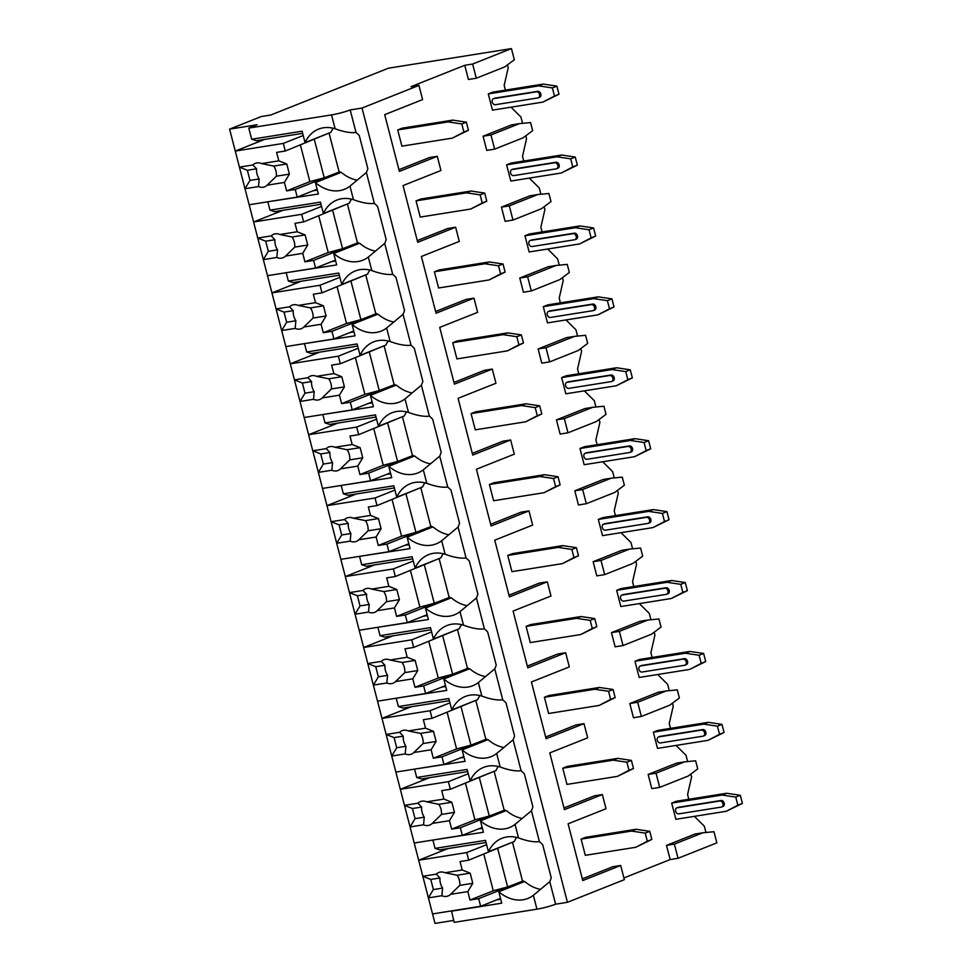 <?xml version="1.0" encoding="UTF-8"?>
<svg xmlns="http://www.w3.org/2000/svg" width="972" height="972" viewBox="0 0 972 972"><rect width="100%" height="100%" fill="white"/><g stroke="black" fill="none" stroke-linecap="round" stroke-linejoin="round"><path stroke-width="1.46" d="M411.059 86.654L418.944 85.402L362.021 108.05L350.187 109.933A13.681 1.507 165.5 0 1 331.537 114.903L248.771 128.085L257.179 124.744L229.599 129.142L261.298 116.531L270.751 115.024L388.484 68.186L511.442 48.6L472.623 64.043L464.75 65.294L411.059 86.654M582.337 878.858L612.797 866.732L620.683 865.481L624.352 879.66L567.429 902.308L555.607 904.191A13.681 1.507 165.5 0 1 536.945 909.172L454.179 922.355L451.506 910.898M563.991 807.939L594.463 795.813L602.336 794.561L606.006 808.74L568.098 823.819L582.775 880.559L620.683 865.481M545.657 737.019L576.117 724.905L584.002 723.642L587.671 737.833L549.763 752.911L564.44 809.64L602.336 794.561M527.31 666.099L557.782 653.986L565.655 652.734L569.325 666.913L531.417 681.992L546.094 738.72L584.002 723.642M508.976 595.192L539.436 583.066L547.321 581.815L550.99 595.994L513.082 611.072L527.76 667.813L565.655 652.734M490.629 524.273L521.101 512.147L528.975 510.895L532.644 525.074L494.748 540.165L509.413 596.893L547.321 581.815M472.295 453.353L502.755 441.239L510.64 439.976L514.31 454.167L476.402 469.245L491.079 525.974L528.975 510.895M453.948 382.446L484.421 370.32L492.294 369.068L495.963 383.247L458.067 398.326L472.732 455.066L510.64 439.976M435.614 311.526L466.074 299.4L473.959 298.149L477.629 312.328L439.721 327.406L454.398 384.147L492.294 369.068M417.267 240.606L447.74 228.493L455.625 227.229L459.282 241.421L421.386 256.499L436.051 313.227L473.959 298.149M398.933 169.687L429.393 157.573L437.279 156.322L440.948 170.501L403.04 185.579L417.717 242.307L455.625 227.229M418.944 85.402L422.601 99.581L384.705 114.66L399.37 171.4L437.279 156.322M694.944 834.049L702.829 832.797L674.374 844.121L666.488 845.373L694.944 834.049M362.021 108.05L567.429 902.308M507.445 64.893L508.198 67.785L504.176 85.366L505.404 90.117M510.993 107.187L520.931 117.029L522.559 123.335M483.084 136.214L511.551 124.89L519.425 123.638L490.969 134.962L483.084 136.214L486.753 150.393L494.639 149.141L490.969 134.962M525.779 135.801L526.532 138.704L522.523 156.273L523.75 161.036M529.327 178.095L539.266 187.936L540.894 194.242M501.43 207.133L529.886 195.809L537.771 194.546L509.304 205.87L501.43 207.133L505.1 221.312L512.973 220.061L509.304 205.87M544.126 206.72L544.879 209.624L540.857 227.193L542.084 231.944M547.673 249.014L557.612 258.856L559.24 265.162M519.765 278.041L548.232 266.717L556.106 265.465L527.65 276.789L519.765 278.041L523.434 292.232L531.32 290.968L527.65 276.789M562.46 277.64L563.213 280.531L559.204 298.112L560.431 302.863M566.008 319.934L575.946 329.775L577.575 336.081M538.111 348.96L566.567 337.636L574.452 336.385L545.985 347.709L538.111 348.96L541.769 363.139L549.654 361.888L545.985 347.709M580.806 348.559L581.56 351.451L577.538 369.032L578.765 373.783M584.354 390.841L594.293 400.683L595.921 407.001M556.446 419.88L584.913 408.556L592.786 407.292L564.331 418.616L556.446 419.88L560.115 434.059L568 432.807L564.331 418.616M599.141 419.467L599.894 422.37L595.885 439.939L597.112 444.69M602.689 461.761L612.627 471.602L614.255 477.908M574.792 490.787L603.248 479.463L611.133 478.212L582.665 489.536L574.792 490.787L578.449 504.978L586.335 503.715L582.665 489.536M617.487 490.386L618.241 493.278L614.219 510.859L615.446 515.61M621.035 532.68L630.974 542.522L632.602 548.828M593.127 561.707L621.594 550.383L629.467 549.131L601.012 560.455L593.127 561.707L596.796 575.886L604.681 574.634L601.012 560.455M635.822 561.306L636.575 564.197L632.565 581.778L633.793 586.529M639.369 603.6L649.308 613.441L650.936 619.747M611.461 632.626L639.928 621.302L647.814 620.051L619.346 631.375L611.461 632.626L615.13 646.805L623.016 645.554L619.346 631.375M654.168 632.213L654.921 635.117L650.9 652.686L652.127 657.449M657.716 674.507L667.655 684.349L669.283 690.655M629.807 703.546L658.263 692.222L666.148 690.958L637.693 702.282L629.807 703.546L633.477 717.725L641.362 716.473L637.693 702.282M672.503 703.133L673.256 706.037L669.234 723.605L670.473 728.356M676.05 745.427L685.989 755.268L687.617 761.574M648.142 774.453L676.609 763.129L684.495 761.878L656.027 773.202L648.142 774.453L651.811 788.644L659.696 787.381L656.027 773.202M690.849 774.052L691.59 776.944L687.581 794.525L688.808 799.276M694.397 816.346L704.323 826.188L705.964 832.494M666.488 845.373L670.158 859.552L623.903 877.959M464.75 65.294L468.419 79.485L476.292 78.222L472.623 64.043M649.746 831.315L636.089 829.274L585.642 837.317L581.11 839.115L585.302 855.324L635.749 847.292L651.848 839.419L649.746 831.315L645.214 833.126L647.316 841.23L651.848 839.419M740.312 795.29L726.643 793.249L676.196 801.28L671.676 803.091L675.868 819.299L726.315 811.256L742.401 803.394L740.312 795.29L735.78 797.089L737.87 805.193L742.401 803.394M631.411 760.408L617.742 758.354L567.308 766.398L562.776 768.196L566.968 784.404L617.414 776.373L633.501 768.512L631.411 760.408L626.879 762.206L628.981 770.31L633.501 768.512M721.965 724.371L708.309 722.33L657.862 730.373L653.33 732.171L657.522 748.379L707.968 740.348L724.067 732.475L721.965 724.371L717.433 726.181L719.535 734.285L724.067 732.475M613.065 689.488L599.408 687.447L548.961 695.478L544.429 697.276L548.621 713.497L599.068 705.453L615.167 697.592L613.065 689.488L608.545 691.286L610.635 699.39L615.167 697.592M703.631 653.463L689.962 651.422L639.527 659.453L634.995 661.252L639.187 677.46L689.634 669.429L705.721 661.567L703.631 653.463L699.099 655.262L701.189 663.366L705.721 661.567M594.73 618.569L581.062 616.527L530.627 624.559L526.095 626.369L530.287 642.577L580.734 634.534L596.82 626.673L594.73 618.569L590.198 620.379L592.3 628.483L596.82 626.673M685.284 582.544L671.628 580.503L621.181 588.534L616.649 590.332L620.841 606.552L671.288 598.509L687.386 590.648L685.284 582.544L680.752 584.342L682.854 592.446L687.386 590.648M576.384 547.661L562.727 545.608L512.28 553.651L507.748 555.449L511.94 571.658L562.387 563.626L578.486 555.765L576.384 547.661L571.864 549.459L573.954 557.563L578.486 555.765M666.95 511.624L653.281 509.583L602.847 517.614L598.315 519.425L602.506 535.633L652.953 527.589L669.04 519.728L666.95 511.624L662.418 513.435L664.52 521.539L669.04 519.728M558.05 476.742L544.393 474.701L493.946 482.732L489.414 484.53L493.606 500.738L544.053 492.707L560.139 484.846L558.05 476.742L553.518 478.54L555.62 486.644L560.139 484.846M648.603 440.717L634.947 438.664L584.5 446.707L579.968 448.505L584.16 464.713L634.607 456.682L650.705 448.821L648.603 440.717L644.084 442.515L646.173 450.619L650.705 448.821M539.703 405.822L526.046 403.781L475.6 411.812L471.08 413.622L475.272 429.831L525.706 421.787L541.805 413.926L539.703 405.822L535.183 407.62L537.273 415.724L541.805 413.926M630.269 369.797L616.613 367.756L566.166 375.787L561.634 377.586L565.826 393.794L616.272 385.763L632.359 377.901L630.269 369.797L625.737 371.596L627.839 379.7L632.359 377.901M521.369 334.903L507.712 332.861L457.265 340.905L452.733 342.703L456.925 358.911L507.372 350.88L523.458 343.007L521.369 334.903L516.837 336.713L518.939 344.817L523.458 343.007M611.923 298.878L598.266 296.837L547.819 304.868L543.287 306.678L547.491 322.886L597.926 314.843L614.025 306.982L611.923 298.878L607.403 300.676L609.493 308.78L614.025 306.982M503.022 263.995L489.366 261.954L438.919 269.985L434.399 271.783L438.591 287.991L489.025 279.96L505.124 272.099L503.022 263.995L498.502 265.793L500.592 273.897L505.124 272.099M593.588 227.958L579.932 225.917L529.485 233.96L524.953 235.759L529.145 251.967L579.591 243.936L595.678 236.062L593.588 227.958L589.056 229.769L591.158 237.873L595.678 236.062M484.688 193.076L471.031 191.034L420.584 199.066L416.052 200.864L420.244 217.084L470.691 209.041L486.778 201.18L484.688 193.076L480.156 194.874L482.258 202.978L486.778 201.18M575.242 157.051L561.585 155.01L511.138 163.041L506.619 164.839L510.81 181.047L561.245 173.016L577.344 165.155L575.242 157.051L570.722 158.849L572.812 166.953L577.344 165.155M466.341 122.156L452.685 120.115L402.238 128.146L397.718 129.956L401.91 146.165L452.357 138.121L468.443 130.26L466.341 122.156L461.822 123.966L463.911 132.071L468.443 130.26M556.907 86.131L543.251 84.09L492.804 92.121L488.272 93.919L492.464 110.14L542.911 102.096L558.997 94.235L556.907 86.131L552.375 87.93L554.477 96.034L558.997 94.235M702.829 832.797L713.97 831.716L716.85 842.858L678.043 858.3L670.158 859.552M684.495 761.878L695.624 760.797L697.726 768.901L688.164 776.057L659.696 787.381M666.148 690.958L677.29 689.889L679.379 697.993L669.817 705.15L641.362 716.473M647.814 620.051L658.943 618.97L661.045 627.074L651.483 634.23L623.016 645.554M629.467 549.131L640.609 548.05L642.699 556.154L633.137 563.31L604.681 574.634M611.133 478.212L622.262 477.131L624.364 485.235L614.802 492.391L586.335 503.715M592.786 407.292L603.928 406.223L606.018 414.327L596.456 421.483L568 432.807M574.452 336.385L585.581 335.304L587.683 343.408L578.121 350.564L549.654 361.888M556.106 265.465L567.247 264.384L569.337 272.488L559.775 279.644L531.32 290.968M537.771 194.546L548.901 193.477L551.003 201.581L541.44 208.737L512.973 220.061M511.442 48.6L514.322 59.742L504.76 66.898L476.292 78.222M519.425 123.638L530.566 122.557L532.656 130.661L523.094 137.817L494.639 149.141M453.681 920.423L435.006 923.4L432.552 913.923L480.63 906.269L478.661 898.663L469.998 900.048L493.278 890.777L507.627 886.95L523.301 880.911L478.661 898.663M674.374 844.121L678.043 858.3M229.599 129.142L253.607 221.981M348.146 203.67L303.641 221.92L294.978 223.305L297.165 231.761L279.912 234.507A12.636 9.477 -111.7 0 0 275.21 233.839A12.636 9.477 -111.7 0 0 273.691 234.252A12.636 9.477 -111.7 0 0 271.212 235.892L257.75 238.031L271.953 292.9M366.493 274.59L321.987 292.839L313.312 294.224L315.499 302.669L298.246 305.415A12.636 9.477 -111.7 0 0 293.556 304.758A12.636 9.477 -111.7 0 0 292.025 305.172A12.636 9.477 -111.7 0 0 289.559 306.8L276.097 308.95L312.765 450.777L320.724 453.936L329.933 452.478A12.636 9.477 -111.7 0 0 332.558 462.599L331.829 470.229L318.354 472.38L331.112 521.697L339.058 524.856L348.28 523.386A12.636 9.477 -111.7 0 0 350.892 533.519L350.163 541.149L336.701 543.287L377.525 701.177L425.602 693.51L423.646 685.916L414.971 687.301L438.263 678.031L452.612 674.203L468.273 668.165L423.646 685.916M312.777 450.789L318.366 472.368M331.124 521.697L336.701 543.287L341.682 534.989L350.892 533.519M377.537 701.177L432.552 913.923M259.074 141.596L258.759 140.345M277.421 212.504L277.093 211.264M295.755 283.423L295.439 282.172M314.102 354.343L313.774 353.091M332.436 425.262L332.12 424.011M350.783 496.17L350.455 494.918M369.117 567.089L368.801 565.838M387.464 638.009L387.135 636.757M405.798 708.916L405.482 707.677M424.144 779.836L423.816 778.584M442.479 850.755L442.163 849.504M248.771 128.085L251.663 139.239L256.329 140.733L302.656 133.346M555.607 904.191L549.775 881.64A40.01 30.011 -111.7 0 0 551.245 877.801L542.692 844.729A40.01 30.011 -111.7 0 0 539.424 841.643L531.429 810.721L515.026 824.402A40.01 30.011 -111.7 0 1 509.522 827.537A40.01 30.011 -111.7 0 1 480.46 820.842L483.412 832.251L433.172 839.99M432.965 840.294L435.055 848.398L485.502 840.355L488.454 851.764L514.334 841.473A40.01 30.011 -111.7 0 1 516.582 837.39M486.061 842.505L439.721 849.893L435.055 848.398M531.429 810.721A40.01 30.011 -111.7 0 0 532.899 806.882L524.345 773.809A40.01 30.011 -111.7 0 0 521.089 770.723L513.095 739.801L496.68 753.482A40.01 30.011 -111.7 0 1 491.176 756.629A40.01 30.011 -111.7 0 1 462.113 749.934L465.066 761.343L414.825 769.071M414.619 769.374L416.721 777.479L467.168 769.447L470.12 780.856L495.987 770.553A40.01 30.011 -111.7 0 1 498.235 766.471M467.714 771.598L421.386 778.973L416.721 777.479M513.095 739.801A40.01 30.011 -111.7 0 0 514.565 735.974L506.011 702.89A40.01 30.011 -111.7 0 0 502.743 699.816L494.748 668.894L478.346 682.563A40.01 30.011 -111.7 0 1 472.842 685.71A40.01 30.011 -111.7 0 1 443.779 679.015L446.731 690.424L396.491 698.151M396.284 698.455L398.374 706.559L448.821 698.528L451.773 709.937L477.653 699.646A40.01 30.011 -111.7 0 1 479.901 695.563M449.38 700.678L403.04 708.053L398.374 706.559M494.748 668.894A40.01 30.011 -111.7 0 0 496.218 665.055L487.665 631.982A40.01 30.011 -111.7 0 0 484.408 628.896L476.414 597.974L459.999 611.655A40.01 30.011 -111.7 0 1 454.507 614.79A40.01 30.011 -111.7 0 1 425.432 608.095L428.385 619.504L378.144 627.244M377.938 627.548L380.04 635.652L430.487 627.608L433.439 639.017L459.306 628.726A40.01 30.011 -111.7 0 1 461.554 624.644M431.046 629.759L384.705 637.146L380.04 635.652M476.414 597.974A40.01 30.011 -111.7 0 0 477.884 594.135L469.33 561.063A40.01 30.011 -111.7 0 0 466.062 557.977L458.067 527.055L441.665 540.736A40.01 30.011 -111.7 0 1 436.161 543.87A40.01 30.011 -111.7 0 1 407.098 537.188L410.05 548.597L359.81 556.324M359.604 556.628L361.693 564.732L412.14 556.701L415.093 568.098L440.972 557.807A40.01 30.011 -111.7 0 1 443.22 553.724M412.699 558.851L366.371 566.226L361.693 564.732M458.067 527.055A40.01 30.011 -111.7 0 0 459.537 523.215L450.984 490.143A40.01 30.011 -111.7 0 0 447.728 487.057L439.733 456.147L423.318 469.816A40.01 30.011 -111.7 0 1 417.826 472.963A40.01 30.011 -111.7 0 1 388.751 466.268L391.704 477.677L341.464 485.405M341.257 485.708L343.359 493.812L393.806 485.781L396.758 497.19L422.626 486.899A40.01 30.011 -111.7 0 1 424.873 482.817M394.365 487.932L348.025 495.307L343.359 493.812M439.733 456.147A40.01 30.011 -111.7 0 0 441.203 452.308L432.649 419.224A40.01 30.011 -111.7 0 0 429.381 416.15L421.386 385.228L404.984 398.909A40.01 30.011 -111.7 0 1 399.48 402.043A40.01 30.011 -111.7 0 1 370.417 395.349L373.37 406.758L323.129 414.485M322.923 414.789L325.013 422.905L375.459 414.862L378.412 426.271L404.291 415.98A40.01 30.011 -111.7 0 1 406.539 411.897M376.018 417.012L329.69 424.4L325.013 422.905M421.386 385.228A40.01 30.011 -111.7 0 0 422.856 381.389L414.303 348.316A40.01 30.011 -111.7 0 0 411.047 345.23L403.052 314.308L386.637 327.989A40.01 30.011 -111.7 0 1 381.146 331.124A40.01 30.011 -111.7 0 1 352.083 324.429L355.023 335.838L304.783 343.578M304.576 343.881L306.678 351.986L357.125 343.942L360.077 355.351L385.945 345.06A40.01 30.011 -111.7 0 1 388.193 340.978M357.684 346.093L311.344 353.48L306.678 351.986M403.052 314.308A40.01 30.011 -111.7 0 0 404.522 310.469L395.969 277.397A40.01 30.011 -111.7 0 0 392.7 274.311L384.705 243.389L368.303 257.07A40.01 30.011 -111.7 0 1 362.799 260.217A40.01 30.011 -111.7 0 1 333.736 253.522L336.689 264.931L286.448 272.658M286.242 272.962L288.344 281.066L338.778 273.035L341.731 284.444L367.61 274.14A40.01 30.011 -111.7 0 1 369.858 270.058M339.337 275.185L293.009 282.56L288.344 281.066M350.187 109.933L356.019 132.484A40.01 30.011 -111.7 0 1 359.288 135.57L367.841 168.642A40.01 30.011 -111.7 0 1 366.371 172.481L349.969 186.15A40.01 30.011 -111.7 0 1 344.465 189.297A40.01 30.011 -111.7 0 1 315.402 182.602L318.342 194.011L268.102 201.739M267.908 202.042L269.997 210.146L320.444 202.115L323.397 213.524L349.264 203.233A40.01 30.011 -111.7 0 1 351.512 199.151M321.003 204.266L274.663 211.641L269.997 210.146M500.738 899.246L496.631 899.89M549.775 881.64L533.361 895.321A40.01 30.011 -111.7 0 1 527.857 898.456A40.01 30.011 -111.7 0 1 498.794 891.761L501.746 903.17L451.3 911.201M515.026 824.402L518.526 837.925A40.01 30.011 -111.7 0 0 501.953 838.289A40.01 30.011 -111.7 0 0 488.454 851.764M496.68 753.482L500.179 767.005A40.01 30.011 -111.7 0 0 483.619 767.382A40.01 30.011 -111.7 0 0 470.12 780.856M478.346 682.563L481.845 696.086A40.01 30.011 -111.7 0 0 465.272 696.462A40.01 30.011 -111.7 0 0 451.773 709.937M459.999 611.655L463.498 625.166A40.01 30.011 -111.7 0 0 446.938 625.543A40.01 30.011 -111.7 0 0 433.439 639.017M441.665 540.736L445.164 554.259A40.01 30.011 -111.7 0 0 428.591 554.635A40.01 30.011 -111.7 0 0 415.093 568.098M423.318 469.816L426.817 483.339A40.01 30.011 -111.7 0 0 410.257 483.716A40.01 30.011 -111.7 0 0 396.758 497.19M404.984 398.909L408.483 412.42A40.01 30.011 -111.7 0 0 391.91 412.796A40.01 30.011 -111.7 0 0 378.412 426.271M386.637 327.989L390.137 341.512A40.01 30.011 -111.7 0 0 373.576 341.889A40.01 30.011 -111.7 0 0 360.077 355.351M368.303 257.07L371.802 270.593A40.01 30.011 -111.7 0 0 355.23 270.969A40.01 30.011 -111.7 0 0 341.731 284.444M349.969 186.15L353.456 199.673A40.01 30.011 -111.7 0 0 336.895 200.05A40.01 30.011 -111.7 0 0 323.397 213.524M251.663 139.239L302.098 131.196L305.05 142.605L330.93 132.314A40.01 30.011 -111.7 0 1 333.177 128.231M331.537 114.903L335.121 128.754A40.01 30.011 -111.7 0 0 318.549 129.13A40.01 30.011 -111.7 0 0 305.05 142.605M498.794 891.761L524.673 881.47A40.01 30.011 -111.7 0 0 540.213 889.295M523.556 881.908L523.301 880.911M522.511 881.033L512.596 842.712M486.62 844.668L466.742 852.566L468.711 860.171L513.216 841.922M518.526 837.925C527.055 841.059 534.017 842.299 539.424 841.643M384.705 243.389A40.01 30.011 -111.7 0 0 386.176 239.562L377.622 206.477A40.01 30.011 -111.7 0 0 374.366 203.403L366.371 172.481M315.402 182.602L341.269 172.311A40.01 30.011 -111.7 0 0 356.809 180.136M500.179 767.005C508.708 770.14 515.682 771.379 521.089 770.723M481.845 696.086C490.374 699.233 497.336 700.472 502.743 699.816M463.498 625.166C472.028 628.313 479.002 629.552 484.408 628.896M445.164 554.259C453.693 557.393 460.667 558.633 466.062 557.977M426.817 483.339C435.359 486.474 442.321 487.725 447.728 487.057M408.483 412.42C417.012 415.566 423.986 416.806 429.381 416.15M390.137 341.512C398.678 344.647 405.64 345.886 411.047 345.23M371.802 270.593C380.331 273.727 387.306 274.967 392.7 274.311M353.456 199.673C361.997 202.82 368.959 204.059 374.366 203.403M335.121 128.754C343.651 131.9 350.625 133.14 356.019 132.484M480.46 820.842L506.327 810.551A40.01 30.011 -111.7 0 0 521.867 818.388M482.391 828.326L478.297 828.982M505.221 811L504.954 809.992L460.327 827.755L451.652 829.128L474.944 819.87L489.293 816.043L504.954 809.992M504.164 810.113L494.25 771.792M468.273 773.748L448.408 781.658L450.364 789.252L494.87 771.003M482.161 827.439L462.283 835.349L460.327 827.755M450.364 789.252L441.701 790.637L443.888 799.081L426.635 801.827A12.636 9.477 -111.7 0 0 421.933 801.171A12.636 9.477 -111.7 0 0 420.402 801.584A12.636 9.477 -111.7 0 0 417.936 803.212L404.474 805.363L412.42 808.522L421.641 807.052A12.636 9.477 -111.7 0 0 424.254 817.185L423.525 824.815L410.062 826.953L415.044 818.655L424.254 817.185M448.408 781.658L400.318 789.313L429.6 777.673M449.465 820.684L432.212 823.43L441.458 814.439L454.459 812.373L449.465 820.684L451.652 829.128M414.206 843.003L462.283 835.349M423.525 824.815A12.636 9.477 -111.7 0 0 428.227 825.483A12.636 9.477 -111.7 0 0 429.745 825.058A12.636 9.477 -111.7 0 0 432.212 823.43M443.888 799.081L451.834 802.24L454.459 812.373M441.458 814.439A12.636 9.477 -111.7 0 0 438.834 804.318L451.834 802.24M438.834 804.318L426.635 801.827M417.936 803.212L421.641 807.052M474.944 819.87L465.467 783.25M489.293 816.043L479.378 777.709M412.42 808.522L415.044 818.655M462.113 749.934L487.993 739.643A40.01 30.011 -111.7 0 0 503.532 747.468M464.057 757.407L459.95 758.063M486.875 740.081L486.62 739.072L441.981 756.836L433.318 758.209L456.597 748.95L470.946 745.123L486.62 739.072M485.83 739.206L475.916 700.873M449.939 702.829L430.061 710.739L432.03 718.332L476.535 700.083M463.826 756.52L443.949 764.429L441.981 756.836M432.03 718.332L423.355 719.717L425.542 728.174L408.289 730.92A12.636 9.477 -111.7 0 0 403.599 730.251A12.636 9.477 -111.7 0 0 402.068 730.665A12.636 9.477 -111.7 0 0 399.601 732.305L386.127 734.443L394.085 737.602L403.295 736.132A12.636 9.477 -111.7 0 0 405.919 746.265L405.178 753.895L391.716 756.046L396.698 747.735L405.919 746.265M430.061 710.739L381.984 718.393L411.253 706.753M431.131 749.764L413.878 752.51L423.112 743.531L436.112 741.454L431.131 749.764L433.318 758.209M395.871 772.096L443.949 764.429M405.178 753.895A12.636 9.477 -111.7 0 0 409.88 754.564A12.636 9.477 -111.7 0 0 411.411 754.151A12.636 9.477 -111.7 0 0 413.878 752.51M425.542 728.174L433.488 731.333L436.112 741.454M423.112 743.531A12.636 9.477 -111.7 0 0 420.499 733.398L433.488 731.333M420.499 733.398L408.289 730.92M399.601 732.305L403.295 736.132M456.597 748.95L447.132 712.33M470.946 745.123L461.044 706.79M394.085 737.602L396.698 747.735M443.779 679.015L469.646 668.724A40.01 30.011 -111.7 0 0 485.186 676.548M445.711 686.499L441.616 687.143M468.54 669.161L468.273 668.165M467.483 668.286L457.581 629.965M431.592 631.909L411.727 639.819L413.683 647.425L458.189 629.176M445.48 685.612L425.602 693.51M413.683 647.425L405.02 648.798L407.207 657.254L389.954 660A12.636 9.477 -111.7 0 0 385.252 659.332A12.636 9.477 -111.7 0 0 383.733 659.757A12.636 9.477 -111.7 0 0 381.255 661.385L367.793 663.536L375.739 666.695L384.961 665.225A12.636 9.477 -111.7 0 0 387.573 675.358L386.844 682.976L373.382 685.126L378.363 676.816L387.573 675.358M411.727 639.819L363.637 647.486L392.919 635.834M412.784 678.845L395.531 681.591L404.777 672.612L417.778 670.546L412.784 678.845L414.971 687.301M386.844 682.976A12.636 9.477 -111.7 0 0 391.546 683.644A12.636 9.477 -111.7 0 0 393.065 683.231A12.636 9.477 -111.7 0 0 395.531 681.591M407.207 657.254L415.153 660.413L417.778 670.546M404.777 672.612A12.636 9.477 -111.7 0 0 402.153 662.479L415.153 660.413M402.153 662.479L389.954 660M381.255 661.385L384.961 665.225M438.263 678.031L428.786 641.411M452.612 674.203L442.697 635.882M375.739 666.695L378.363 676.816M425.432 608.095L451.312 597.804A40.01 30.011 -111.7 0 0 466.852 605.641M427.376 615.58L423.27 616.236M450.194 598.254L449.939 597.245L405.3 614.997L396.637 616.382L419.916 607.123L434.265 603.284L449.939 597.245M449.149 597.367L439.235 559.046M413.258 561.002L393.381 568.912L395.349 576.505L439.854 558.256M427.145 614.693L407.268 622.602L405.3 614.997M395.349 576.505L386.674 577.89L388.861 586.335L371.608 589.081A12.636 9.477 -111.7 0 0 366.918 588.412A12.636 9.477 -111.7 0 0 365.387 588.838A12.636 9.477 -111.7 0 0 362.921 590.466L349.446 592.616L357.404 595.775L366.614 594.305A12.636 9.477 -111.7 0 0 369.238 604.438L368.497 612.068L355.035 614.207L360.017 605.908L369.238 604.438M393.381 568.912L345.303 576.566L374.572 564.914M394.45 607.925L377.197 610.683L386.431 601.692L399.431 599.627L394.45 607.925L396.637 616.382M359.19 630.257L407.268 622.602M368.497 612.068A12.636 9.477 -111.7 0 0 373.199 612.737A12.636 9.477 -111.7 0 0 374.73 612.311A12.636 9.477 -111.7 0 0 377.197 610.683M388.861 586.335L396.807 589.494L399.431 599.627M386.431 601.692A12.636 9.477 -111.7 0 0 383.818 591.571L396.807 589.494M383.818 591.571L371.608 589.081M362.921 590.466L366.614 594.305M419.916 607.123L410.451 570.491M434.265 603.284L424.363 564.963M357.404 595.775L360.017 605.908M407.098 537.188L432.977 526.885A40.01 30.011 -111.7 0 0 448.505 534.722M409.03 544.66L404.935 545.316M431.86 527.334L431.592 526.326L386.965 544.089L378.29 545.462L401.582 536.204L415.931 532.377L431.592 526.326M430.803 526.46L420.9 488.126M394.911 490.082L375.046 497.992L377.002 505.586L421.508 487.337M408.799 543.773L388.922 551.683L386.965 544.089M377.002 505.586L368.339 506.971L370.526 515.415L353.273 518.173A12.636 9.477 -111.7 0 0 348.571 517.505A12.636 9.477 -111.7 0 0 347.053 517.918A12.636 9.477 -111.7 0 0 344.574 519.558L331.112 521.697M375.046 497.992L326.957 505.647L356.238 494.007M376.103 537.018L358.862 539.764L368.096 530.785L381.097 528.707L376.103 537.018L378.29 545.462M340.844 559.337L388.922 551.683M350.163 541.149A12.636 9.477 -111.7 0 0 354.865 541.817A12.636 9.477 -111.7 0 0 356.384 541.392A12.636 9.477 -111.7 0 0 358.862 539.764M370.526 515.415L378.473 518.574L381.097 528.707M368.096 530.785A12.636 9.477 -111.7 0 0 365.472 520.652L378.473 518.574M365.472 520.652L353.273 518.173M344.574 519.558L348.28 523.386M401.582 536.204L392.105 499.584M415.931 532.377L406.017 494.043M339.058 524.856L341.682 534.989M388.751 466.268L414.631 455.977A40.01 30.011 -111.7 0 0 430.171 463.802M390.695 473.741L386.589 474.397M413.513 456.415L413.258 455.418L368.619 473.17L359.956 474.555L383.235 465.284L397.584 461.457L413.258 455.418M412.468 455.54L402.554 417.207M376.577 419.163L356.7 427.073L358.668 434.666L403.173 416.417M390.465 472.866L370.587 480.763L368.619 473.17M358.668 434.666L349.993 436.051L352.18 444.508L334.927 447.254A12.636 9.477 -111.7 0 0 330.237 446.585A12.636 9.477 -111.7 0 0 328.706 446.998A12.636 9.477 -111.7 0 0 326.24 448.639L312.765 450.777M356.7 427.073L308.622 434.727L337.892 423.087M357.769 466.098L340.516 468.844L349.75 459.865L362.75 457.788L357.769 466.098L359.956 474.555M322.51 488.43L370.587 480.763M331.829 470.229A12.636 9.477 -111.7 0 0 336.519 470.898A12.636 9.477 -111.7 0 0 338.049 470.484A12.636 9.477 -111.7 0 0 340.516 468.844M352.18 444.508L360.138 447.667L362.75 457.788M349.75 459.865A12.636 9.477 -111.7 0 0 347.138 449.732L360.138 447.667M347.138 449.732L334.927 447.254M326.24 448.639L329.933 452.478M383.235 465.284L373.77 428.664M397.584 461.457L387.682 423.136M320.724 453.936L323.348 464.069L318.354 472.38M323.348 464.069L332.558 462.599M370.417 395.349L396.297 385.058A40.01 30.011 -111.7 0 0 411.824 392.895M372.349 402.833L368.254 403.477M395.179 385.507L394.911 384.499L350.285 402.25L341.609 403.635L364.901 394.365L379.25 390.537L394.911 384.499M394.122 384.62L384.219 346.299M358.231 348.255L338.365 356.153L340.322 363.759L384.827 345.51M372.118 401.946L352.253 409.856L350.285 402.25M340.322 363.759L331.659 365.132L333.846 373.588L316.593 376.334A12.636 9.477 -111.7 0 0 311.891 375.666A12.636 9.477 -111.7 0 0 310.372 376.091A12.636 9.477 -111.7 0 0 307.893 377.719L294.431 379.87L302.377 383.029L311.599 381.559A12.636 9.477 -111.7 0 0 314.223 391.692L313.482 399.31L300.02 401.46L305.001 393.15L314.223 391.692M338.365 356.153L290.276 363.82L319.557 352.168M339.422 395.179L322.182 397.937L331.416 388.946L344.416 386.88L339.422 395.179L341.609 403.635M304.163 417.51L352.253 409.856M313.482 399.31A12.636 9.477 -111.7 0 0 318.184 399.978A12.636 9.477 -111.7 0 0 319.703 399.565A12.636 9.477 -111.7 0 0 322.182 397.937M333.846 373.588L341.792 376.747L344.416 386.88M331.416 388.946A12.636 9.477 -111.7 0 0 328.791 378.813L341.792 376.747M328.791 378.813L316.593 376.334M307.893 377.719L311.599 381.559M364.901 394.365L355.424 357.745M379.25 390.537L369.336 352.216M302.377 383.029L305.001 393.15M352.083 324.429L377.95 314.138A40.01 30.011 -111.7 0 0 393.49 321.975M354.015 331.914L349.92 332.57M376.832 314.588L376.577 313.579L331.938 331.343L323.275 332.716L346.554 323.457L360.904 319.63L376.577 313.579M375.787 313.701L365.873 275.38M353.784 331.027L333.906 338.936L331.938 331.343M321.987 292.839L320.019 285.246L271.941 292.9L276.097 308.95L284.043 312.109L293.252 310.639A12.636 9.477 -111.7 0 0 295.877 320.772L295.148 328.402L281.673 330.541L286.667 322.242L295.877 320.772M339.896 277.336L320.019 285.246M321.088 324.271L303.835 327.017L313.069 318.038L326.07 315.961L321.088 324.271L323.275 332.716M285.829 346.591L333.906 338.936M295.148 328.402A12.636 9.477 -111.7 0 0 299.838 329.071A12.636 9.477 -111.7 0 0 301.369 328.645A12.636 9.477 -111.7 0 0 303.835 327.017M315.499 302.669L323.457 305.828L326.07 315.961M313.069 318.038A12.636 9.477 -111.7 0 0 310.457 307.905L323.457 305.828M310.457 307.905L298.246 305.415M289.559 306.8L293.252 310.639M346.554 323.457L337.09 286.837M360.904 319.63L351.001 281.297M284.043 312.109L286.667 322.242M301.211 281.26L271.941 292.9M333.736 253.522L359.616 243.231A40.01 30.011 -111.7 0 0 375.143 251.055M335.668 260.994L331.573 261.65M358.498 243.668L358.231 242.66L313.604 260.423L304.929 261.808L328.22 252.538L342.569 248.71L358.231 242.66M357.441 242.793L347.539 204.46M335.437 260.107L315.572 268.017L313.604 260.423M303.641 221.92L301.685 214.326L253.595 221.981L257.75 238.031L265.696 241.19L274.918 239.72A12.636 9.477 -111.7 0 0 277.542 249.853L276.801 257.483L263.339 259.633L268.321 251.323L277.542 249.853M321.55 206.416L301.685 214.326M302.742 253.352L285.501 256.098L294.735 247.119L307.735 245.041L302.742 253.352L304.929 261.808M267.482 275.684L315.572 268.017M276.801 257.483A12.636 9.477 -111.7 0 0 281.503 258.151A12.636 9.477 -111.7 0 0 283.022 257.738A12.636 9.477 -111.7 0 0 285.501 256.098M297.165 231.761L305.111 234.92L307.735 245.041M294.735 247.119A12.636 9.477 -111.7 0 0 292.11 236.986L305.111 234.92M292.11 236.986L279.912 234.507M271.212 235.892L274.918 239.72M328.22 252.538L318.743 215.918M342.569 248.71L332.655 210.377M265.696 241.19L268.321 251.323M282.876 210.341L253.595 221.981M340.151 172.749L339.896 171.752L295.257 189.504L286.594 190.889L309.874 181.618L324.235 177.791L339.896 171.752M339.107 171.874L329.192 133.553M303.215 135.497L283.338 143.406L285.306 151.012L329.812 132.763M317.334 190.087L313.239 190.731M317.103 189.2L297.225 197.097L295.257 189.504M285.306 151.012L276.631 152.385L278.818 160.842L261.565 163.588A12.636 9.477 -111.7 0 0 256.875 162.919A12.636 9.477 -111.7 0 0 255.344 163.345A12.636 9.477 -111.7 0 0 252.878 164.973L239.416 167.123L247.362 170.282L256.572 168.812A12.636 9.477 -111.7 0 0 259.196 178.945L258.467 186.563L244.993 188.714L249.986 180.403L259.196 178.945M283.338 143.406L235.26 151.073L264.53 139.421M284.407 182.432L267.154 185.178L276.388 176.199L289.389 174.134L284.407 182.432L286.594 190.889M249.148 204.764L297.225 197.097M258.467 186.563A12.636 9.477 -111.7 0 0 263.157 187.232A12.636 9.477 -111.7 0 0 264.688 186.818A12.636 9.477 -111.7 0 0 267.154 185.178M278.818 160.842L286.776 164.001L289.389 174.134M276.388 176.199A12.636 9.477 -111.7 0 0 273.776 166.066L286.776 164.001M273.776 166.066L261.565 163.588M252.878 164.973L256.572 168.812M309.874 181.618L300.409 144.998M324.235 177.791L314.32 139.47M247.362 170.282L249.986 180.403M500.507 898.359L480.63 906.269M468.711 860.171L460.035 861.544L462.222 870.001L444.969 872.747A12.636 9.477 -111.7 0 0 440.28 872.078A12.636 9.477 -111.7 0 0 438.749 872.504A12.636 9.477 -111.7 0 0 436.282 874.132L422.808 876.282L430.766 879.441L439.976 877.971A12.636 9.477 -111.7 0 0 442.6 888.104L441.859 895.722L428.397 897.873L433.378 889.562L442.6 888.104M466.742 852.566L418.665 860.232L447.934 848.58M467.811 891.591L450.558 894.337L459.792 885.358L472.793 883.293L467.811 891.591L469.998 900.048M441.859 895.722A12.636 9.477 -111.7 0 0 446.561 896.391A12.636 9.477 -111.7 0 0 448.092 895.977A12.636 9.477 -111.7 0 0 450.558 894.337M462.222 870.001L470.169 873.16L472.793 883.293M459.792 885.358A12.636 9.477 -111.7 0 0 457.18 875.225L470.169 873.16M457.18 875.225L444.969 872.747M436.282 874.132L439.976 877.971M493.278 890.777L483.813 854.157M507.627 886.95L497.713 848.629M430.766 879.441L433.378 889.562M635.749 847.292L647.316 841.23M581.11 839.115L631.557 831.072L645.214 833.126M636.089 829.274L631.557 831.072M726.315 811.256L737.87 805.193M735.78 797.089L722.123 795.047L726.643 793.249M671.676 803.091L722.123 795.047M722.633 806.566A3.159 2.369 -111.7 0 0 723.022 806.468A3.159 2.369 -111.7 0 0 724.14 802.908A3.159 2.369 -111.7 0 0 721.066 800.491L678.505 807.27A3.159 2.369 -111.7 0 0 678.116 807.38A3.159 2.369 -111.7 0 0 677.776 807.562M677.205 807.793L719.766 801.001A3.159 2.369 68.3 0 1 722.852 803.419A3.159 2.369 68.3 0 1 721.722 806.979A3.159 2.369 68.3 0 1 721.346 807.088L678.784 813.868A3.159 2.369 68.3 0 1 675.698 811.45A3.159 2.369 68.3 0 1 676.828 807.89A3.159 2.369 68.3 0 1 677.205 807.793L678.505 807.27M617.414 776.373L628.981 770.31M562.776 768.196L613.223 760.165L626.879 762.206M617.742 758.354L613.223 760.165M707.968 740.348L719.535 734.285M717.433 726.181L703.777 724.128L708.309 722.33M653.33 732.171L703.777 724.128M704.299 735.658A3.159 2.369 -111.7 0 0 704.676 735.549A3.159 2.369 -111.7 0 0 705.806 731.989A3.159 2.369 -111.7 0 0 702.72 729.571L660.158 736.351A3.159 2.369 -111.7 0 0 659.781 736.46A3.159 2.369 -111.7 0 0 659.429 736.642M658.87 736.873L701.432 730.094A3.159 2.369 68.3 0 1 704.506 732.499A3.159 2.369 68.3 0 1 703.388 736.059A3.159 2.369 68.3 0 1 702.999 736.168L660.438 742.948A3.159 2.369 68.3 0 1 657.364 740.543A3.159 2.369 68.3 0 1 658.481 736.97A3.159 2.369 68.3 0 1 658.87 736.873L660.158 736.351M599.068 705.453L610.635 699.39M544.429 697.276L594.876 689.245L608.545 691.286M599.408 687.447L594.876 689.245M689.634 669.429L701.189 663.366M699.099 655.262L685.442 653.22L689.962 651.422M634.995 661.252L685.442 653.22M685.953 664.739A3.159 2.369 -111.7 0 0 686.341 664.629A3.159 2.369 -111.7 0 0 687.459 661.069A3.159 2.369 -111.7 0 0 684.385 658.664L641.824 665.443A3.159 2.369 -111.7 0 0 641.435 665.541A3.159 2.369 -111.7 0 0 641.095 665.735M640.524 665.954L683.085 659.174A3.159 2.369 68.3 0 1 686.171 661.58A3.159 2.369 68.3 0 1 685.041 665.152A3.159 2.369 68.3 0 1 684.665 665.249L642.103 672.029A3.159 2.369 68.3 0 1 639.017 669.623A3.159 2.369 68.3 0 1 640.147 666.063A3.159 2.369 68.3 0 1 640.524 665.954L641.824 665.443M580.734 634.534L592.3 628.483M526.095 626.369L576.542 618.326L590.198 620.379M581.062 616.527L576.542 618.326M671.288 598.509L682.854 592.446M680.752 584.342L667.096 582.301L671.628 580.503M616.649 590.332L667.096 582.301M667.618 593.819A3.159 2.369 -111.7 0 0 667.995 593.722A3.159 2.369 -111.7 0 0 669.125 590.15A3.159 2.369 -111.7 0 0 666.039 587.744L623.477 594.524A3.159 2.369 -111.7 0 0 623.101 594.633A3.159 2.369 -111.7 0 0 622.748 594.815M622.189 595.034L664.751 588.254A3.159 2.369 68.3 0 1 667.825 590.672A3.159 2.369 68.3 0 1 666.707 594.232A3.159 2.369 68.3 0 1 666.318 594.342L623.757 601.121A3.159 2.369 68.3 0 1 620.683 598.703A3.159 2.369 68.3 0 1 621.801 595.143A3.159 2.369 68.3 0 1 622.189 595.034L623.477 594.524M562.387 563.626L573.954 557.563M507.748 555.449L558.195 547.418L571.864 549.459M562.727 545.608L558.195 547.418M652.953 527.589L664.52 521.539M662.418 513.435L648.761 511.381L653.281 509.583M598.315 519.425L648.761 511.381M649.272 522.912A3.159 2.369 -111.7 0 0 649.661 522.802A3.159 2.369 -111.7 0 0 650.778 519.242A3.159 2.369 -111.7 0 0 647.704 516.825L605.143 523.604A3.159 2.369 -111.7 0 0 604.754 523.714A3.159 2.369 -111.7 0 0 604.414 523.896M603.843 524.127L646.416 517.347A3.159 2.369 68.3 0 1 649.49 519.753A3.159 2.369 68.3 0 1 648.36 523.313A3.159 2.369 68.3 0 1 647.984 523.422L605.422 530.202A3.159 2.369 68.3 0 1 602.348 527.796A3.159 2.369 68.3 0 1 603.466 524.224A3.159 2.369 68.3 0 1 603.843 524.127L605.143 523.604M544.053 492.707L555.62 486.644M489.414 484.53L539.861 476.499L553.518 478.54M544.393 474.701L539.861 476.499M634.607 456.682L646.173 450.619M644.084 442.515L630.415 440.474L634.947 438.664M579.968 448.505L630.415 440.474M630.937 451.992A3.159 2.369 -111.7 0 0 631.314 451.883A3.159 2.369 -111.7 0 0 632.444 448.323A3.159 2.369 -111.7 0 0 629.37 445.917L586.796 452.697A3.159 2.369 -111.7 0 0 586.42 452.794A3.159 2.369 -111.7 0 0 586.067 452.988M585.509 453.207L628.07 446.427A3.159 2.369 68.3 0 1 631.144 448.833A3.159 2.369 68.3 0 1 630.026 452.405A3.159 2.369 68.3 0 1 629.637 452.502L587.076 459.282A3.159 2.369 68.3 0 1 584.002 456.876A3.159 2.369 68.3 0 1 585.12 453.317A3.159 2.369 68.3 0 1 585.509 453.207L586.796 452.697M525.706 421.787L537.273 415.724M471.08 413.622L521.514 405.579L535.183 407.62M526.046 403.781L521.514 405.579M616.272 385.763L627.839 379.7M625.737 371.596L612.081 369.554L616.613 367.756M561.634 377.586L612.081 369.554M612.591 381.073A3.159 2.369 -111.7 0 0 612.98 380.975A3.159 2.369 -111.7 0 0 614.097 377.403A3.159 2.369 -111.7 0 0 611.024 374.998L568.462 381.777A3.159 2.369 -111.7 0 0 568.073 381.875A3.159 2.369 -111.7 0 0 567.733 382.069M567.162 382.288L609.736 375.508A3.159 2.369 68.3 0 1 612.81 377.926A3.159 2.369 68.3 0 1 611.68 381.486A3.159 2.369 68.3 0 1 611.303 381.583L568.742 388.375A3.159 2.369 68.3 0 1 565.668 385.957A3.159 2.369 68.3 0 1 566.785 382.397A3.159 2.369 68.3 0 1 567.162 382.288L568.462 381.777M507.372 350.88L518.939 344.817M452.733 342.703L503.18 334.66L516.837 336.713M507.712 332.861L503.18 334.66M597.926 314.843L609.493 308.78M607.403 300.676L593.734 298.635L598.266 296.837M543.287 306.678L593.734 298.635M594.257 310.153A3.159 2.369 -111.7 0 0 594.633 310.056A3.159 2.369 -111.7 0 0 595.763 306.496A3.159 2.369 -111.7 0 0 592.689 304.078L550.116 310.858A3.159 2.369 -111.7 0 0 549.739 310.967A3.159 2.369 -111.7 0 0 549.387 311.149M548.828 311.38L591.389 304.588A3.159 2.369 68.3 0 1 594.463 307.006A3.159 2.369 68.3 0 1 593.345 310.566A3.159 2.369 68.3 0 1 592.956 310.675L550.395 317.455A3.159 2.369 68.3 0 1 547.321 315.037A3.159 2.369 68.3 0 1 548.451 311.477A3.159 2.369 68.3 0 1 548.828 311.38L550.116 310.858M489.025 279.96L500.592 273.897M434.399 271.783L484.834 263.752L498.502 265.793M489.366 261.954L484.834 263.752M579.591 243.936L591.158 237.873M589.056 229.769L575.4 227.727L579.932 225.917M524.953 235.759L575.4 227.727M575.91 239.246A3.159 2.369 -111.7 0 0 576.299 239.136A3.159 2.369 -111.7 0 0 577.417 235.576A3.159 2.369 -111.7 0 0 574.343 233.159L531.781 239.938A3.159 2.369 -111.7 0 0 531.405 240.048A3.159 2.369 -111.7 0 0 531.052 240.23M530.481 240.461L573.055 233.681A3.159 2.369 68.3 0 1 576.129 236.087A3.159 2.369 68.3 0 1 574.999 239.647A3.159 2.369 68.3 0 1 574.622 239.756L532.061 246.536A3.159 2.369 68.3 0 1 528.987 244.13A3.159 2.369 68.3 0 1 530.105 240.558A3.159 2.369 68.3 0 1 530.481 240.461L531.781 239.938M470.691 209.041L482.258 202.978M416.052 200.864L466.499 192.833L480.156 194.874M471.031 191.034L466.499 192.833M561.245 173.016L572.812 166.953M570.722 158.849L557.053 156.808L561.585 155.01M506.619 164.839L557.053 156.808M557.576 168.326A3.159 2.369 -111.7 0 0 557.952 168.217A3.159 2.369 -111.7 0 0 559.082 164.657A3.159 2.369 -111.7 0 0 556.008 162.251L513.435 169.031A3.159 2.369 -111.7 0 0 513.058 169.128A3.159 2.369 -111.7 0 0 512.706 169.322M512.147 169.541L554.708 162.761A3.159 2.369 68.3 0 1 557.782 165.167A3.159 2.369 68.3 0 1 556.664 168.739A3.159 2.369 68.3 0 1 556.288 168.836L513.714 175.616A3.159 2.369 68.3 0 1 510.64 173.21A3.159 2.369 68.3 0 1 511.77 169.65A3.159 2.369 68.3 0 1 512.147 169.541L513.435 169.031M452.357 138.121L463.911 132.071M397.718 129.956L448.153 121.913L461.822 123.966M452.685 120.115L448.153 121.913M542.911 102.096L554.477 96.034M552.375 87.93L538.719 85.888L543.251 84.09M488.272 93.919L538.719 85.888M539.241 97.407A3.159 2.369 -111.7 0 0 539.618 97.309A3.159 2.369 -111.7 0 0 540.736 93.737A3.159 2.369 -111.7 0 0 537.662 91.332L495.1 98.111A3.159 2.369 -111.7 0 0 494.724 98.221A3.159 2.369 -111.7 0 0 494.371 98.403M493.812 98.622L536.374 91.842A3.159 2.369 68.3 0 1 539.448 94.26A3.159 2.369 68.3 0 1 538.318 97.82A3.159 2.369 68.3 0 1 537.941 97.929L495.38 104.709A3.159 2.369 68.3 0 1 492.306 102.291A3.159 2.369 68.3 0 1 493.424 98.731A3.159 2.369 68.3 0 1 493.812 98.622L495.1 98.111M533.361 895.321L536.945 909.172M719.766 801.001L721.066 800.491M701.432 730.094L702.72 729.571M683.085 659.174L684.385 658.664M664.751 588.254L666.039 587.744M646.416 517.347L647.704 516.825M628.07 446.427L629.37 445.917M609.736 375.508L611.024 374.998M591.389 304.588L592.689 304.078M573.055 233.681L574.343 233.159M554.708 162.761L556.008 162.251M536.374 91.842L537.662 91.332M721.722 806.979L723.022 806.468M676.828 807.89L678.116 807.38M703.388 736.059L704.676 735.549M658.481 736.97L659.781 736.46M685.041 665.152L686.341 664.629M640.147 666.063L641.435 665.541M666.707 594.232L667.995 593.722M621.801 595.143L623.101 594.633M648.36 523.313L649.661 522.802M603.466 524.224L604.754 523.714M630.026 452.405L631.314 451.883M585.12 453.317L586.42 452.794M611.68 381.486L612.98 380.975M566.785 382.397L568.073 381.875M593.345 310.566L594.633 310.056M548.451 311.477L549.739 310.967M574.999 239.647L576.299 239.136M530.105 240.558L531.405 240.048M556.664 168.739L557.952 168.217M511.77 169.65L513.058 169.128M538.318 97.82L539.618 97.309M493.424 98.731L494.724 98.221"/></g></svg>

